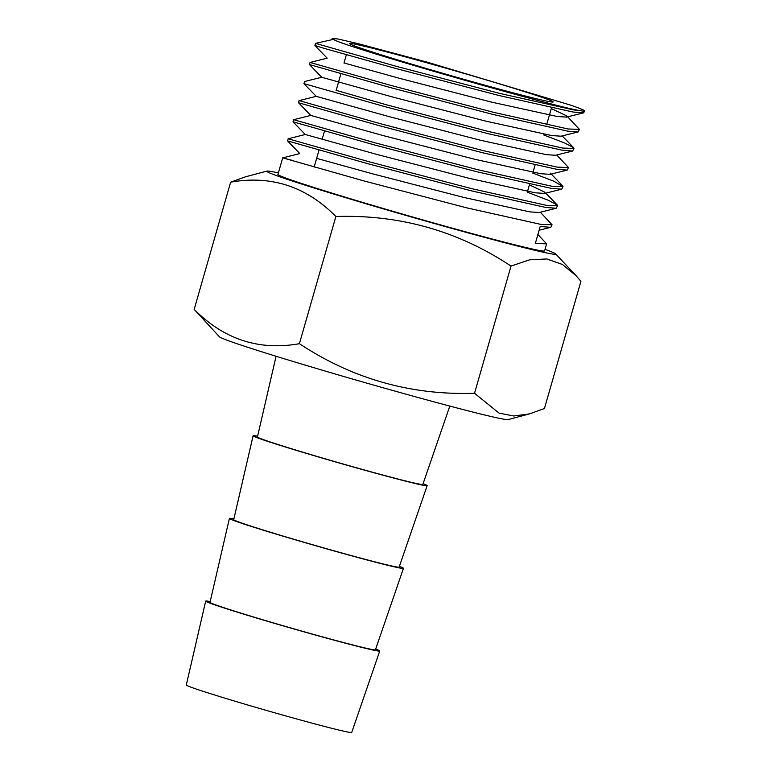 <?xml version="1.0" encoding="UTF-8"?>
<svg xmlns="http://www.w3.org/2000/svg" width="771" height="771" viewBox="0 0 771 771"><rect width="100%" height="100%" fill="white"/><g stroke="black" fill="none" stroke-linecap="round" stroke-linejoin="round"><path stroke-width="1.16" d="M537.907 234.471L546.6 243.848L544.577 250.893A138.693 3.788 -164 0 1 410.211 216.304A138.693 3.788 -164 0 1 277.936 174.429L282.697 157.843L293.259 160.657M278.37 172.906A150.326 4.106 16 0 0 266.959 171.085A150.326 4.106 16 0 0 410.124 216.612A150.326 4.106 16 0 0 555.66 253.871A150.326 4.106 16 0 0 545.01 249.37M528.578 414.143L508.147 419.588A150.326 4.106 16 0 1 362.707 381.963A150.326 4.106 16 0 1 219.436 336.802L194.176 309.364C224.024 339.442 259.104 350.892 299.408 343.693C352.626 378.879 411.01 395.398 474.541 393.268L499.088 413.121L513.679 415.993L529.561 413.892L544.451 408.514L580.92 281.319L576.101 275.729L562.473 264.492L546.841 258.96L529.571 259.837L511.019 266.072C458.147 230.992 399.773 214.473 335.877 216.497C306.241 186.486 271.17 175.036 230.645 182.168L245.535 176.8L266.959 171.085M194.176 309.364L230.645 182.168M299.408 343.693L335.877 216.497M474.541 393.268L511.019 266.072M581.218 110.841L573.624 109.906L499.714 93.416L396.998 66.518L315.522 43.369L314.905 45.489L324.639 48.496L396.39 68.638L499.107 95.537L573.017 112.026L583.608 112.855L584.697 110.976A138.693 3.788 -164 0 1 581.218 110.841C554.85 107.217 337.91 44.728 333.506 39.369L332.108 38.55L337.843 38.964L357.465 43.494L426.98 62.085L570.357 105.049A138.693 3.788 -164 0 1 584.697 110.976M567.668 116.826L579.426 129.364L568.15 128.988L494.24 112.489L391.523 85.6L310.048 62.451L309.441 64.571L390.916 87.721L493.633 114.609L567.543 131.109L578.134 131.937L579.426 129.364M543.709 134.935L564.892 143.098L573.614 147.714L573.952 148.446L562.685 148.061L488.775 131.571L386.059 104.683L336.166 90.342M573.952 148.446L572.66 151.01L562.078 150.181L488.159 133.691L385.452 106.803L303.967 83.653L304.574 81.533L321.7 77.264L309.441 64.571M556.729 154.981L568.478 167.529L557.211 167.143L483.301 150.653L380.585 123.755L299.109 100.606L298.493 102.726M568.478 167.529L567.196 170.092L556.604 169.263L482.694 152.774L379.978 125.875L298.502 102.736L310.761 115.419L293.635 119.688L293.028 121.808L374.504 144.958L477.22 171.846L551.13 188.346L561.722 189.174L563.013 186.611L551.737 186.225L477.827 169.726L375.111 142.837L293.635 119.688M532.771 173.089L553.954 181.262L563.013 186.611M527.297 192.172L548.48 200.344L557.202 204.951L557.539 205.684L546.273 205.308L472.353 188.808L369.646 161.92L288.161 138.77L287.554 140.891L369.039 164.04L471.746 190.929L545.666 207.428L556.248 208.247L557.539 205.684M540.317 212.218L552.065 224.766L540.799 224.38L466.889 207.891L364.172 180.992L282.687 157.843M546.6 243.848L535.325 243.463L540.192 226.501L550.783 227.329L552.065 224.766M357.917 44.776A105.897 2.891 -164 0 1 472.372 75.818A105.897 2.891 -164 0 1 553.173 101.936A105.897 2.891 -164 0 1 450.582 75.529A105.897 2.891 -164 0 1 349.581 43.552A105.897 2.891 -164 0 1 357.917 44.776M375.679 649.047A90.535 2.477 -164 0 1 379.746 651.013L351.721 732.45A86.044 2.352 -164 0 1 268.366 710.987A86.044 2.352 -164 0 1 186.303 685.014L205.693 601.101A90.535 2.477 -164 0 1 210.184 601.592M379.746 651.013A90.535 2.477 -164 0 1 292.036 628.432A90.535 2.477 -164 0 1 205.693 601.101M399.388 566.367A90.535 2.477 -164 0 1 403.455 568.333L375.429 649.77A86.044 2.352 -164 0 1 292.074 628.317A86.044 2.352 -164 0 1 210.011 602.344L229.401 518.42A90.535 2.477 -164 0 1 233.892 518.912M403.455 568.333A90.535 2.477 -164 0 1 315.744 545.752A90.535 2.477 -164 0 1 229.401 518.42M423.096 483.687A90.535 2.477 -164 0 1 427.153 485.653L399.137 567.09A86.044 2.352 -164 0 1 315.782 545.637A86.044 2.352 -164 0 1 233.719 519.664L253.11 435.75A90.535 2.477 -164 0 1 257.601 436.232M427.153 485.653A90.535 2.477 -164 0 1 339.452 463.072A90.535 2.477 -164 0 1 253.11 435.75M449.801 406.076L422.845 484.419A86.044 2.352 -164 0 1 339.491 462.957A86.044 2.352 -164 0 1 257.427 436.984L276.076 356.269M333.506 39.369L315.522 43.369M551.275 108.557L566.82 115.939L566.483 117.115L557.096 116.469L491.252 102.051L399.783 78.391L344.011 62.971M578.134 131.937L561.018 136.197L551.622 135.551L485.788 121.134L394.309 97.464L321.7 77.264M572.66 151.01L555.544 155.279L546.157 154.624L480.314 140.216L388.844 116.546L316.226 96.346L303.967 83.653M550.407 173.176L550.07 174.352L540.683 173.706L474.84 159.298L383.37 135.629L310.761 115.419M529.388 184.876L544.943 192.258L544.605 193.434L535.209 192.789L469.375 178.371L377.896 154.711L305.287 134.501L293.028 121.808M556.248 208.247L539.131 212.517L529.744 211.871L463.901 197.453L372.432 173.783L316.659 158.373M346.372 54.76L343.991 63.049M340.898 73.833L336.04 90.795M324.485 131.08L322.105 139.368M319.011 150.152L314.154 167.114M551.477 107.844L546.61 124.806M535.064 165.09L532.973 172.376M529.59 184.163L527.499 191.459M555.66 253.871L575.407 274.996M332.108 38.55L332.638 39.099M566.483 117.115L583.608 112.855M310.048 62.451L327.174 58.182L314.915 45.499M550.07 174.352L567.196 170.092M544.605 193.434L561.722 189.174M282.697 157.843L299.813 153.583L287.554 140.891M539.122 230.23L550.783 227.329M562.204 135.898L573.614 147.714M316.226 96.346L299.109 100.606M551.255 174.063L562.666 185.869M545.791 193.136L557.202 204.951M305.287 134.501L288.171 138.761"/></g></svg>
